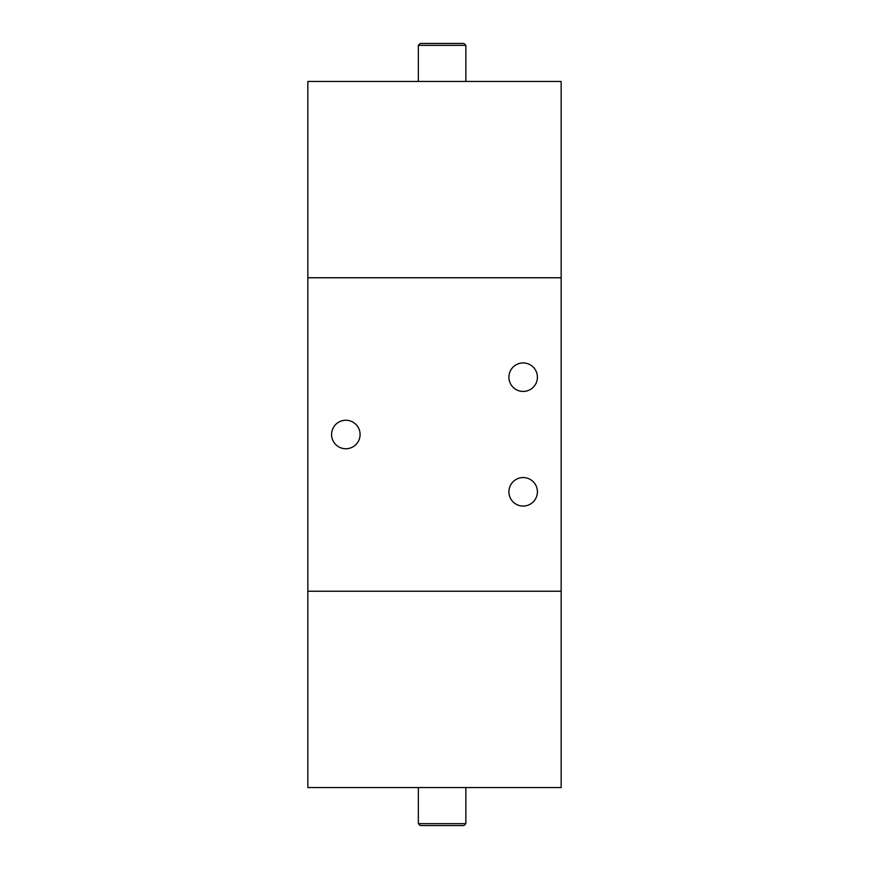 <?xml version="1.0" encoding="UTF-8"?>
<svg xmlns="http://www.w3.org/2000/svg" width="869" height="869" viewBox="0 0 869 869"><rect width="100%" height="100%" fill="white"/><g stroke="black" fill="none" stroke-linecap="round" stroke-linejoin="round"><path stroke-width="1.3" d="M523.16 506.062A14.252 14.252 0 0 1 508.908 491.811A14.252 14.252 0 0 1 523.16 477.559A14.252 14.252 0 0 1 537.411 491.811A14.252 14.252 0 0 1 523.16 506.062M345.84 448.752A14.252 14.252 0 0 1 331.589 434.5A14.252 14.252 0 0 1 345.84 420.248A14.252 14.252 0 0 1 360.092 434.5A14.252 14.252 0 0 1 345.84 448.752M523.16 391.441A14.252 14.252 0 0 1 508.908 377.189A14.252 14.252 0 0 1 523.16 362.938A14.252 14.252 0 0 1 537.411 377.189A14.252 14.252 0 0 1 523.16 391.441M307.843 277.765L307.843 591.235L561.157 591.235L561.157 787.553L307.843 787.553L307.843 591.235L561.157 591.235L561.157 81.447L307.843 81.447L307.843 277.765L561.157 277.765L307.843 277.765M418.347 45.351L420.248 43.45L463.948 43.45L465.849 45.351L418.347 45.351L418.347 81.447M465.849 823.649L463.948 825.55L420.248 825.55L418.347 823.649L465.849 823.649L465.849 787.553M465.849 45.351L465.849 81.447M418.347 823.649L418.347 787.553"/></g></svg>
